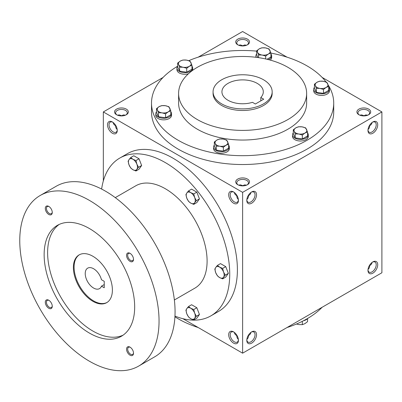 <?xml version="1.0" encoding="UTF-8"?>
<svg xmlns="http://www.w3.org/2000/svg" width="402" height="402" viewBox="0 0 402 402"><rect width="100%" height="100%" fill="white"/><g stroke="black" fill="none" stroke-linecap="round" stroke-linejoin="round"><path stroke-width="0.6" d="M117.193 129.444C116.163 128.735 115.635 127.504 115.615 125.751L115.836 125.62M115.615 125.751C114.103 124.856 113.304 123.781 113.203 122.535M117.248 129.962A5.829 3.367 60 0 1 116.057 132.223A5.829 3.367 60 0 1 110.228 128.861A5.829 3.367 60 0 1 110.228 122.128A5.829 3.367 60 0 1 112.781 122.228M121.439 115.912L123.293 114.937L125.434 115.178M242.617 45.954L244.466 44.974L246.607 45.215M121.439 115.655L119.293 114.892L117.449 115.178M247.084 45.004A5.829 3.367 0 0 0 248.446 42.843A5.829 3.367 0 0 0 242.617 39.476A5.829 3.367 0 0 0 236.788 42.843A5.829 3.367 0 0 0 238.15 45.004M242.617 45.697L240.471 44.929L238.627 45.215M237.743 44.788A6.894 3.98 0 0 0 247.491 44.788A6.894 3.98 0 0 0 247.491 39.155A6.894 3.98 0 0 0 237.743 39.155A6.894 3.98 0 0 0 237.743 44.788L237.743 44.788M237.743 184.704A6.894 3.98 0 0 0 247.491 184.704A6.894 3.98 0 0 0 247.491 179.076A6.894 3.98 0 0 0 237.743 179.076A6.894 3.98 0 0 0 237.743 184.704L237.743 184.704M247.084 184.925A5.829 3.367 0 0 0 248.446 182.764A5.829 3.367 0 0 0 242.617 179.398A5.829 3.367 0 0 0 236.788 182.764A5.829 3.367 0 0 0 238.15 184.925M238.371 199.407C237.341 198.699 236.813 197.462 236.788 195.709L237.009 195.583M246.863 199.407C247.898 198.699 248.421 197.462 248.446 195.709L248.225 195.583M358.921 114.746A6.894 3.98 0 0 0 368.669 114.746A6.894 3.98 0 0 0 368.669 109.118A6.894 3.98 0 0 0 358.921 109.118A6.894 3.98 0 0 0 358.921 114.746L358.921 114.746M368.257 114.962A5.829 3.367 0 0 0 369.619 112.801A5.829 3.367 0 0 0 363.795 109.439A5.829 3.367 0 0 0 357.966 112.801A5.829 3.367 0 0 0 359.328 114.962M368.041 129.444C369.071 128.735 369.599 127.504 369.619 125.751L369.398 125.62M369.398 265.546L369.619 265.672C369.599 267.425 369.071 268.657 368.041 269.37M248.225 335.504L248.446 335.635C248.421 337.389 247.898 338.62 246.863 339.328M237.009 335.504L236.788 335.635C236.813 337.389 237.341 338.62 238.371 339.328M363.795 115.912L365.644 114.937L367.785 115.178M363.795 115.655L361.649 114.892L359.8 115.178M242.617 185.87L244.466 184.895L246.607 185.136M242.617 185.618L240.471 184.85L238.627 185.136M182.87 318.68L242.617 353.177L381.9 272.762L381.9 111.932L322.153 77.435M242.617 353.177L242.617 192.347L103.334 111.932L103.334 180.925M103.334 111.932L163.081 77.435M198.191 57.169L242.617 31.517L287.043 57.169M116.565 114.746A6.894 3.98 0 0 0 126.318 114.746A6.894 3.98 0 0 0 126.318 109.118A6.894 3.98 0 0 0 116.565 109.118A6.894 3.98 0 0 0 116.565 114.746L116.565 114.746M328.313 85.239A91.103 52.597 180 0 1 333.72 103.088L333.72 111.932A91.103 52.597 180 0 1 242.617 164.529A91.103 52.597 180 0 1 151.514 111.932L151.514 103.088A91.103 52.597 180 0 1 177.649 66.214M242.617 192.347L381.9 111.932M367.971 130.429A6.894 3.98 120 0 0 372.845 133.243A6.894 3.98 120 0 0 377.719 124.796A6.894 3.98 120 0 0 372.845 121.982A6.894 3.98 120 0 0 367.971 130.429M377.719 264.722A6.894 3.98 -60 0 1 372.845 273.164A6.894 3.98 -60 0 1 367.971 270.35A6.894 3.98 -60 0 1 372.845 261.908A6.894 3.98 -60 0 1 377.719 264.722M246.798 200.387A6.894 3.98 120 0 0 251.672 203.201A6.894 3.98 120 0 0 256.546 194.759A6.894 3.98 120 0 0 251.672 191.945A6.894 3.98 120 0 0 246.798 200.387M256.546 334.68A6.894 3.98 -60 0 1 251.672 343.122A6.894 3.98 -60 0 1 246.798 340.308A6.894 3.98 -60 0 1 251.672 331.866A6.894 3.98 -60 0 1 256.546 334.68M112.389 121.982L112.389 121.982A6.894 3.98 60 0 1 117.263 130.429A6.894 3.98 60 0 1 112.389 133.243A6.894 3.98 60 0 1 107.515 124.796A6.894 3.98 60 0 1 112.389 121.982M233.562 191.945L233.562 191.945A6.894 3.98 60 0 1 238.436 200.387A6.894 3.98 60 0 1 233.562 203.201A6.894 3.98 60 0 1 228.688 194.759A6.894 3.98 60 0 1 233.562 191.945M233.562 343.122A6.894 3.98 -120 0 0 238.436 340.308A6.894 3.98 -120 0 0 233.562 331.866A6.894 3.98 -120 0 0 228.688 334.68A6.894 3.98 -120 0 0 233.562 343.122M263.511 79.767A29.547 17.06 180 0 1 272.164 91.827A29.547 17.06 180 0 1 242.617 108.887A29.547 17.06 180 0 1 213.07 91.827A29.547 17.06 180 0 1 231.311 76.068A29.547 17.06 180 0 1 263.511 79.767M255.36 104.012L252.456 102.329A20.683 11.939 180 0 1 221.934 91.827A20.683 11.939 180 0 1 242.617 79.887A20.683 11.939 180 0 1 263.3 91.827A20.683 11.939 180 0 1 260.813 97.505L263.717 99.183L255.36 104.012M272.164 91.827L272.164 93.435A29.547 17.06 180 0 1 242.617 110.495A29.547 17.06 180 0 1 213.07 93.435L213.07 91.827M287.882 67.3A64.019 36.959 180 0 1 306.636 93.435A64.019 36.959 180 0 1 242.617 130.394A64.019 36.959 180 0 1 178.599 93.435A64.019 36.959 180 0 1 218.12 59.29A64.019 36.959 180 0 1 287.882 67.3M306.636 93.435L306.636 103.088A64.019 36.959 180 0 1 242.617 140.047A64.019 36.959 180 0 1 178.599 103.088L178.599 93.435M270.913 53.089A91.103 52.597 180 0 1 307.038 65.893A91.103 52.597 180 0 1 326.092 82.018M333.72 103.088A91.103 52.597 180 0 1 242.617 155.685A91.103 52.597 180 0 1 151.514 103.088M188.759 60.667A91.103 52.597 180 0 1 256.632 51.114M322.153 307.259A91.103 52.597 180 0 1 287.043 327.524M198.191 327.524A91.103 52.597 180 0 1 174.925 316.806M260.813 97.505L260.813 100.862M251.28 332.112A5.829 3.367 -60 0 1 253.833 332.012A5.829 3.367 -60 0 1 255.039 334.68A5.829 3.367 -60 0 1 252.496 340.544A5.829 3.367 -60 0 1 248.004 342.107A5.829 3.367 -60 0 1 246.813 339.846M250.853 332.414C250.758 333.665 249.954 334.735 248.446 335.635M246.813 199.925A5.829 3.367 120 0 0 248.004 202.186A5.829 3.367 120 0 0 253.833 198.819A5.829 3.367 120 0 0 253.833 192.091A5.829 3.367 120 0 0 251.28 192.186M248.446 195.709C249.954 194.814 250.758 193.744 250.853 192.493M372.453 262.149A5.829 3.367 -60 0 1 375.006 262.054A5.829 3.367 -60 0 1 376.212 264.722A5.829 3.367 -60 0 1 373.669 270.586A5.829 3.367 -60 0 1 369.177 272.149A5.829 3.367 -60 0 1 367.986 269.888M372.031 262.456C371.93 263.702 371.131 264.777 369.619 265.672M367.986 129.962A5.829 3.367 120 0 0 369.177 132.223A5.829 3.367 120 0 0 375.006 128.861A5.829 3.367 120 0 0 375.006 122.128A5.829 3.367 120 0 0 372.453 122.228M369.619 125.751C371.131 124.856 371.93 123.781 372.031 122.535M233.959 332.112A5.829 3.367 -120 0 0 231.401 332.012A5.829 3.367 -120 0 0 230.512 336.685A5.829 3.367 -120 0 0 234.316 341.821A5.829 3.367 -120 0 0 237.23 342.107A5.829 3.367 -120 0 0 238.421 339.846M236.788 335.635C235.281 334.735 234.477 333.665 234.381 332.414M238.421 199.925A5.829 3.367 60 0 1 237.23 202.186A5.829 3.367 60 0 1 231.401 198.819A5.829 3.367 60 0 1 231.401 192.091A5.829 3.367 60 0 1 233.959 192.186M234.381 192.493C234.477 193.744 235.281 194.814 236.788 195.709M125.906 114.962A5.829 3.367 0 0 0 127.268 112.801A5.829 3.367 0 0 0 121.439 109.439A5.829 3.367 0 0 0 115.615 112.801A5.829 3.367 0 0 0 116.977 114.962M104.239 281.325L104.239 287.757L101.465 286.154A11.819 6.824 60 0 1 99.495 288.626A11.819 6.824 60 0 1 87.676 281.802A11.819 6.824 60 0 1 87.676 268.154A11.819 6.824 60 0 1 101.465 279.722L104.239 281.325M104.239 284.551L101.465 286.154M174.96 316.093A91.103 52.597 -120 0 0 210.864 315.871L218.527 311.449A91.103 52.597 -120 0 0 218.527 206.256A91.103 52.597 -120 0 0 127.424 153.659L119.766 158.081A91.103 52.597 -120 0 0 101.626 189.066M210.864 315.871A91.103 52.597 -120 0 0 210.864 210.678A91.103 52.597 -120 0 0 119.766 158.081M174.367 299.987L194.859 288.154A59.094 34.12 -120 0 0 194.859 219.919A59.094 34.12 -120 0 0 135.77 185.799L115.273 197.633M138.65 366.096L154.669 356.845A98.49 56.863 -120 0 0 154.669 243.125A98.49 56.863 -120 0 0 56.179 186.262L40.165 195.508A98.49 56.863 -120 0 0 25.065 274.43A98.49 56.863 -120 0 0 89.405 361.217A98.49 56.863 -120 0 0 138.65 366.096A98.49 56.863 -120 0 0 138.65 252.371A98.49 56.863 -120 0 0 40.165 195.508M89.405 333.072A64.019 36.959 -120 0 0 121.414 336.243A64.019 36.959 -120 0 0 121.414 262.32A64.019 36.959 -120 0 0 57.396 225.361A64.019 36.959 -120 0 0 47.587 276.661A64.019 36.959 -120 0 0 89.405 333.072M48.778 214.457A4.925 2.844 -120 0 0 52.26 212.447A4.925 2.844 -120 0 0 48.778 206.417A4.925 2.844 -120 0 0 45.295 208.427A4.925 2.844 -120 0 0 48.778 214.457M130.032 355.192A4.925 2.844 -120 0 0 133.514 353.177A4.925 2.844 -120 0 0 130.032 347.147A4.925 2.844 -120 0 0 126.55 349.157A4.925 2.844 -120 0 0 130.032 355.192M48.778 308.279A4.925 2.844 -120 0 0 52.26 306.269A4.925 2.844 -120 0 0 48.778 300.239A4.925 2.844 -120 0 0 45.295 302.249A4.925 2.844 -120 0 0 48.778 308.279M130.032 261.365A4.925 2.844 -120 0 0 133.514 259.355A4.925 2.844 -120 0 0 130.032 253.325A4.925 2.844 -120 0 0 126.55 255.335A4.925 2.844 -120 0 0 130.032 261.365M59.184 224.437A64.019 36.959 -120 0 0 51.551 276.234A64.019 36.959 -120 0 0 92.887 331.062A64.019 36.959 -120 0 0 123.107 335.157M92.887 301.309A27.577 15.919 -120 0 0 106.676 302.676A27.577 15.919 -120 0 0 106.676 270.832A27.577 15.919 -120 0 0 79.099 254.908A27.577 15.919 -120 0 0 74.872 277.008A27.577 15.919 -120 0 0 92.887 301.309M79.45 254.717A27.577 15.919 -120 0 0 75.666 276.923A27.577 15.919 -120 0 0 93.586 300.907A27.577 15.919 -120 0 0 107.022 302.465M130.328 253.511A4.126 2.382 -120 0 0 128.534 253.446A4.126 2.382 -120 0 0 127.901 256.752A4.126 2.382 -120 0 0 130.6 260.385A4.126 2.382 -120 0 0 132.66 260.591A4.126 2.382 -120 0 0 133.504 259.009M49.074 300.425A4.126 2.382 -120 0 0 47.285 300.359A4.126 2.382 -120 0 0 46.652 303.666A4.126 2.382 -120 0 0 49.345 307.299A4.126 2.382 -120 0 0 51.406 307.505A4.126 2.382 -120 0 0 52.25 305.922M130.328 347.333A4.126 2.382 -120 0 0 128.534 347.273A4.126 2.382 -120 0 0 127.901 350.574A4.126 2.382 -120 0 0 130.6 354.212A4.126 2.382 -120 0 0 132.66 354.413A4.126 2.382 -120 0 0 133.504 352.83M49.074 206.598A4.126 2.382 -120 0 0 47.285 206.538A4.126 2.382 -120 0 0 46.652 209.844A4.126 2.382 -120 0 0 49.345 213.477A4.126 2.382 -120 0 0 51.406 213.683A4.126 2.382 -120 0 0 52.25 212.095M222.653 278.862L219.638 277.586L217.427 275.842L215.713 272.707A6.402 3.698 -120 0 1 215.713 267.481L217.427 265.39L220.502 263.611L225.733 266.632L228.346 273.365L225.733 277.084L222.653 278.862L223.557 277.234A6.402 3.698 -120 0 0 223.557 272.008A6.402 3.698 -120 0 0 219.638 267.134A6.402 3.698 -120 0 0 215.713 267.481L214.814 269.109L215.713 272.707A6.402 3.698 -120 0 0 219.638 277.586A6.402 3.698 -120 0 0 223.557 277.234L225.266 275.144L223.557 272.008L222.653 268.405L225.733 266.632M225.266 275.144L228.346 273.365M217.427 265.39L219.638 267.134L222.653 268.405M193.754 204.372L190.734 203.095L188.523 201.357L186.814 198.221A6.402 3.698 -120 0 1 186.814 192.995L188.523 190.9L191.603 189.126L196.829 192.141L199.442 198.879L196.829 202.598L193.754 204.372L194.653 202.749A6.402 3.698 -120 0 0 194.653 197.518A6.402 3.698 -120 0 0 190.734 192.643A6.402 3.698 -120 0 0 186.814 192.995L185.91 194.618L186.814 198.221A6.402 3.698 -120 0 0 190.734 203.095A6.402 3.698 -120 0 0 194.653 202.749L196.367 200.653L194.653 197.518L193.754 193.92L196.829 192.141M196.367 200.653L199.442 198.879M188.523 190.9L190.734 192.643L193.754 193.92M135.951 171.001L132.931 169.724L130.72 167.981L129.012 164.85A6.402 3.698 -120 0 1 129.012 159.619L130.72 157.529L133.801 155.75L139.027 158.77L141.64 165.503L139.027 169.222L135.951 171.001L136.851 169.373A6.402 3.698 -120 0 0 136.851 164.147A6.402 3.698 -120 0 0 132.931 159.272A6.402 3.698 -120 0 0 129.012 159.619L128.107 161.247L129.012 164.85A6.402 3.698 -120 0 0 132.931 169.724A6.402 3.698 -120 0 0 136.851 169.373L138.564 167.282L136.851 164.147L135.951 160.549L139.027 158.77M138.564 167.282L141.64 165.503M130.72 157.529L132.931 159.272L135.951 160.549M193.754 319.977L190.734 318.701L188.523 316.962L186.814 313.826A6.402 3.698 -120 0 1 186.814 308.6L188.523 306.505L191.603 304.731L196.829 307.746L199.442 314.485L196.829 318.203L193.754 319.977L194.653 318.354A6.402 3.698 -120 0 0 194.653 313.123A6.402 3.698 -120 0 0 190.734 308.249A6.402 3.698 -120 0 0 186.814 308.6L185.91 310.223L186.814 313.826A6.402 3.698 -120 0 0 190.734 318.701A6.402 3.698 -120 0 0 194.653 318.354L196.367 316.258L194.653 313.123L193.754 309.525L196.829 307.746M196.367 316.258L199.442 314.485M188.523 306.505L190.734 308.249L193.754 309.525M296.475 324.027L298.761 324.58L302.334 324.665L304.947 323.625L307.56 321.65L307.56 318.51M307.585 318.479A7.879 4.548 180 0 1 303.354 320.811M302.334 321.329L302.334 324.665M302.334 135.017L298.761 133.997L295.194 133.911L294.234 131.384A6.402 3.698 0 0 0 298.761 133.997A6.402 3.698 0 0 0 304.947 133.042A6.402 3.698 0 0 0 306.605 129.469A6.402 3.698 0 0 0 302.078 126.856A6.402 3.698 0 0 0 295.892 127.811A6.402 3.698 0 0 0 294.234 131.384L293.279 129.791L295.892 127.811L298.505 126.771L302.078 126.856L305.646 127.876L307.56 131.997L304.947 133.042L302.334 135.017L302.334 138.971L307.56 135.951L307.56 131.997M293.279 129.791L293.279 133.745L295.194 137.866L295.194 133.911M295.194 137.866L302.334 138.971M293.279 132.926A7.879 4.548 0 0 0 292.54 134.851L292.54 136.459A7.879 4.548 0 0 0 300.42 141.007A7.879 4.548 0 0 0 308.299 136.459L308.299 134.851A7.879 4.548 0 0 0 307.56 132.926M292.54 134.851A7.879 4.548 0 0 0 300.42 139.399A7.879 4.548 0 0 0 308.299 134.851M223.371 147.232L219.804 146.212L216.231 146.127L215.276 143.599A6.402 3.698 0 0 0 219.804 146.212A6.402 3.698 0 0 0 225.984 145.253A6.402 3.698 0 0 0 227.643 141.685A6.402 3.698 0 0 0 223.115 139.072A6.402 3.698 0 0 0 216.934 140.027A6.402 3.698 0 0 0 215.276 143.599L214.321 142.001L216.934 140.027L219.547 138.986L223.115 139.072L226.688 140.092L228.602 144.212L225.984 145.253L223.371 147.232L223.371 151.187L228.602 148.167L228.602 144.212M214.321 142.001L214.321 145.961L216.231 150.082L216.231 146.127M216.231 150.082L223.371 151.187M214.321 145.142A7.879 4.548 0 0 0 213.583 147.062L213.583 148.675A7.879 4.548 0 0 0 221.462 153.222A7.879 4.548 0 0 0 229.341 148.675L229.341 147.062A7.879 4.548 0 0 0 228.602 145.142M213.583 147.062A7.879 4.548 0 0 0 221.462 151.614A7.879 4.548 0 0 0 229.341 147.062M165.569 113.856L162.001 112.841L158.433 112.756L157.473 110.228A6.402 3.698 0 0 0 162.001 112.841A6.402 3.698 0 0 0 168.187 111.882A6.402 3.698 0 0 0 169.84 108.314A6.402 3.698 0 0 0 165.312 105.701A6.402 3.698 0 0 0 159.132 106.656A6.402 3.698 0 0 0 157.473 110.228L156.519 108.63L159.132 106.656L161.745 105.615L165.312 105.701L168.885 106.721L170.8 110.841L168.187 111.882L165.569 113.856L165.569 117.816L170.8 114.796L170.8 110.841M156.519 108.63L156.519 112.59L158.433 116.711L158.433 112.756M158.433 116.711L165.569 117.816M156.519 111.771A7.879 4.548 0 0 0 155.78 113.691L155.78 115.299A7.879 4.548 0 0 0 163.659 119.851A7.879 4.548 0 0 0 171.538 115.299L171.538 113.691A7.879 4.548 0 0 0 170.8 111.771M155.78 113.691A7.879 4.548 0 0 0 163.659 118.243A7.879 4.548 0 0 0 171.538 113.691M186.729 68.27L183.156 67.255L179.588 67.169L178.634 64.642A6.402 3.698 0 0 0 183.156 67.255A6.402 3.698 0 0 0 189.342 66.295A6.402 3.698 0 0 0 191 62.727A6.402 3.698 0 0 0 186.473 60.114A6.402 3.698 0 0 0 180.287 61.069A6.402 3.698 0 0 0 178.634 64.642L177.674 63.044L180.287 61.069L182.9 60.029L186.473 60.114L190.04 61.129L191.955 65.255L189.342 66.295L186.729 68.27L186.729 72.229L191.955 69.209L191.955 65.255M177.674 63.044L177.674 66.998L179.588 71.124L179.588 67.169M179.588 71.124L186.729 72.229M177.674 66.184A7.879 4.548 0 0 0 176.935 68.104L176.935 69.712A7.879 4.548 0 0 0 188.432 73.757M192.613 70.355A7.879 4.548 0 0 0 192.694 69.712L192.694 68.104A7.879 4.548 0 0 0 191.955 66.184M176.935 68.104A7.879 4.548 0 0 0 184.814 72.656A7.879 4.548 0 0 0 192.694 68.104M265.687 56.059L262.119 55.039L258.546 54.953L257.592 52.426A6.402 3.698 0 0 0 262.119 55.039A6.402 3.698 0 0 0 268.3 54.079A6.402 3.698 0 0 0 269.958 50.511A6.402 3.698 0 0 0 265.431 47.898A6.402 3.698 0 0 0 259.25 48.853A6.402 3.698 0 0 0 257.592 52.426L256.632 50.828L259.25 48.853L261.863 47.813L265.431 47.898L269.003 48.918L270.913 53.039L268.3 54.079L265.687 56.059L265.687 58.958M258.546 57.637L258.546 54.953M270.244 60.094A7.879 4.548 0 0 0 271.651 57.501L271.651 55.888A7.879 4.548 0 0 0 270.913 53.968M256.632 53.968A7.879 4.548 0 0 0 255.893 55.888A7.879 4.548 0 0 0 256.3 57.33M268.35 59.591A7.879 4.548 0 0 0 271.651 55.888M256.632 50.828L256.632 54.788L257.913 57.546M266.993 59.26L270.913 56.994L270.913 53.039M323.489 89.43L319.922 88.41L316.349 88.324L315.394 85.797A6.402 3.698 0 0 0 319.922 88.41A6.402 3.698 0 0 0 326.102 87.455A6.402 3.698 0 0 0 327.761 83.882A6.402 3.698 0 0 0 323.233 81.269A6.402 3.698 0 0 0 317.052 82.224A6.402 3.698 0 0 0 315.394 85.797L314.434 84.204L317.052 82.224L319.665 81.184L323.233 81.269L326.806 82.289L328.715 86.41L326.102 87.455L323.489 89.43L323.489 93.385L328.715 90.365L328.715 86.41M314.434 84.204L314.434 88.159L316.349 92.279L316.349 88.324M316.349 92.279L323.489 93.385M314.434 87.34A7.879 4.548 0 0 0 313.696 89.264L313.696 90.872A7.879 4.548 0 0 0 321.575 95.42A7.879 4.548 0 0 0 329.454 90.872L329.454 89.264A7.879 4.548 0 0 0 328.715 87.34M313.696 89.264A7.879 4.548 0 0 0 321.575 93.812A7.879 4.548 0 0 0 329.454 89.264M255.893 55.888L255.893 57.28"/></g></svg>
